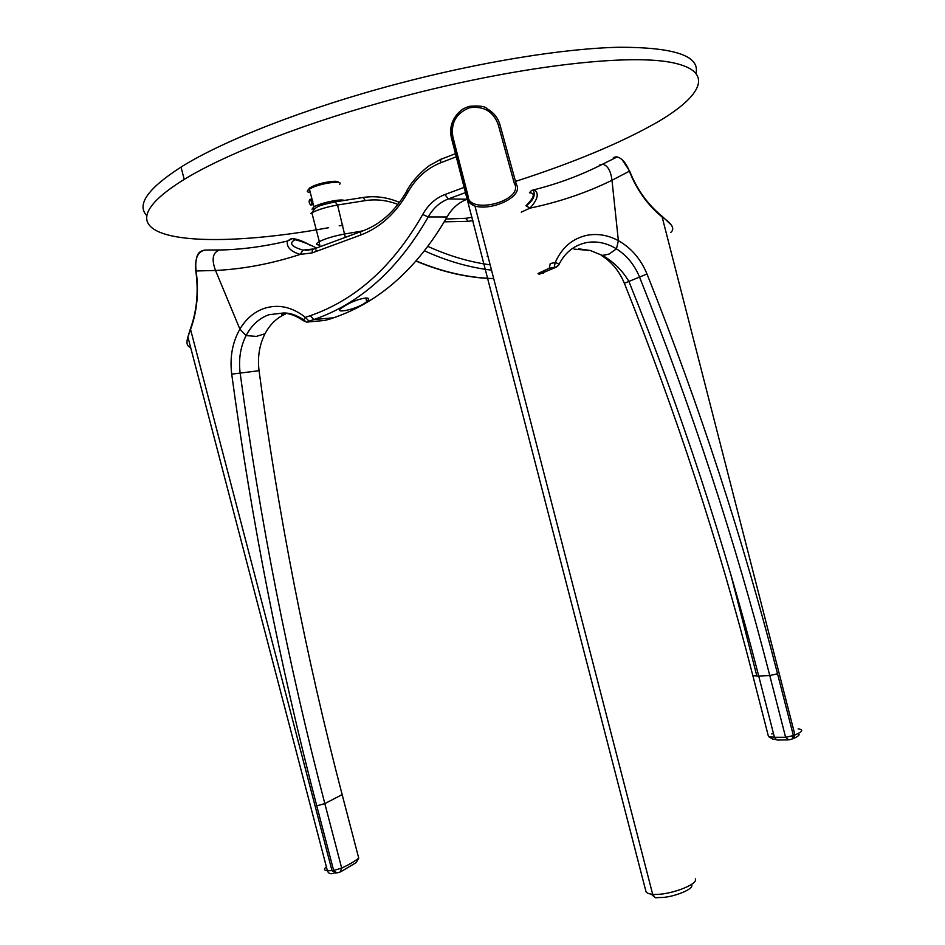 <?xml version="1.0" encoding="UTF-8"?>
<svg xmlns="http://www.w3.org/2000/svg" width="945" height="945" viewBox="0 0 945 945"><rect width="100%" height="100%" fill="white"/><g stroke="black" fill="none" stroke-linecap="round" stroke-linejoin="round"><path stroke-width="1.42" d="M221.236 249.952L219.523 250C212.672 252.398 211.349 259.213 215.531 270.471L239.888 329.12L246.09 335.581C240.42 346.886 238.447 359.395 240.16 373.098L231.714 374.114C229.659 357.399 232.387 342.397 239.888 329.12L246.09 335.581L256.355 336.408L265.013 333.739L266.325 331.388M220.386 249.941L205.053 250.071C197.659 251.571 194.682 258.493 196.099 270.837C199.005 291.71 197.162 311.248 190.559 329.439L190.453 328.718M326.391 866.86C323.592 869.069 323.934 870.38 327.419 870.758L331.99 870.617L190.559 329.439L187.901 337.011C186.059 342.917 186.98 346.402 190.642 347.476M303.546 320.851C297.238 316.291 290.587 313.669 283.571 312.972L268.864 314.732C259.143 318.3 251.547 325.245 246.09 335.581L256.355 336.408L265.013 333.739C269.986 324.383 276.814 317.815 285.473 314.035M304.774 321.501L303.617 319.823L305.412 317.355L309.003 321.182L307.55 322.009L324.879 320.426L329.51 319.174M363.081 304.231L366.79 301.691C374.775 294.805 356.608 298.537 345.149 305.648L341.499 307.999C333.242 313.516 351.705 310.657 363.081 304.231M316.492 248.015C308.495 243.928 301.325 241.152 294.982 239.711C288.709 243.219 291.367 246.68 302.955 250.094L312.819 249.031M407.118 190.051L406.633 191.398L407.732 192.508C395.66 213.558 379.949 227.745 360.6 235.069L312.169 252.906L300.238 254.406L302.955 250.094M307.55 322.009L324.879 320.426M465.649 192.532L448.355 198.934C439.862 202.218 433.153 208.231 428.239 216.972C398.105 269.455 359.962 303.652 313.787 319.564L310.208 315.713L305.412 317.355C292.017 306.794 278.149 303.841 263.82 308.519C253.898 312.145 245.924 319.02 239.888 329.12L215.531 270.471C243.361 269.089 271.593 263.738 300.238 254.406C290.658 251.547 286.382 247.094 287.398 241.058L291.119 238.695M315.689 249.941L317.603 250.909M292.548 238.553L287.398 241.058C263.809 246.621 241.176 249.61 219.523 250C212.672 252.398 211.349 259.213 215.531 270.471L195.816 270.979M515.45 181.428C573.213 162.776 620.239 143.191 656.527 122.649C702.844 95.776 715.873 70.591 670.111 62.216C624.775 53.841 514.647 66.788 399.889 97.335C308.98 121.362 226.257 153.562 184.228 179.408C87.058 239.522 193.997 252.374 328.624 227.71M696.052 72.966C699.761 55.885 674.328 47.309 619.755 47.25C564.803 48.289 480.438 61.791 396.463 84.105C305.554 108.167 222.914 140.734 181.015 167.088C148.046 188.35 136.552 204.439 146.522 215.33M339.16 225.855L342.787 225.182M574.087 249.126L590.247 250.472L602.638 255.552L609.147 254.028L616.459 248.842L618.373 240.656L611.982 180.259C610.742 170.596 607.576 165.257 602.473 164.241L597.594 166.686M624.373 283.299C676.112 412.622 718.944 543.422 752.858 675.687L758.729 676.053C724.555 542.938 681.274 411.394 628.897 281.445L624.373 283.299C619.424 271.298 611.828 262.048 601.575 255.54L609.147 254.028L616.459 248.842L618.373 240.656L611.982 180.259L629.653 171.08C636.942 189.496 647.75 204.557 662.079 216.263L662.138 216.984C647.62 205.1 636.67 189.803 629.311 171.092C625.732 162.221 621.337 157.472 616.116 156.823L613.34 157.567M670.832 232.387C675.061 228.844 672.167 223.705 662.138 216.984L794.946 734.962L792.973 738.754M538 273.495L549.281 268.286L550.238 263.513L555.199 262.568C558.105 263.348 559.227 264.246 558.554 265.273L556.085 267.234L554.231 267.329L555.199 262.568C561.932 247.389 572.705 238.258 587.518 235.187C597.961 233.391 608.249 235.21 618.373 240.656C631.307 248.015 640.852 259.131 646.994 273.991L639.529 277.062C634.52 264.872 626.83 255.469 616.459 248.842C606.737 242.924 596.756 240.845 586.514 242.593C573.981 245.204 564.661 252.764 558.554 265.273L555.719 267.104M539.028 274.381L556.085 267.234M525.94 205.762C534.35 197.375 535.52 193.052 529.448 192.768L531.586 190.429L534.067 189.78C539.359 193.123 538 199.241 529.991 208.136L525.94 205.762M543.351 273.152L542.666 273.412M521.274 212.141L529.991 208.136C559.44 201.97 586.774 192.685 611.982 180.259C610.742 170.596 607.576 165.257 602.473 164.241L599.756 164.95M452.844 136.718L467.929 195.402L467.173 195.78C469.63 201.769 472.228 205.207 474.981 206.081L474.981 206.081C492.073 211.089 524.404 196.406 516.242 184.145L514.269 183.224L498.275 124.728C493.396 111.475 483.84 105.816 469.606 107.73C456.27 113.081 450.682 122.744 452.844 136.718L451.367 137.698C449.265 127.799 451.958 119.188 459.435 111.853M467.929 195.402C467.74 215.814 524.936 200.872 514.269 183.224M469.606 107.73L469.24 106.348C461.668 109.171 460.617 109.986 454.923 117.369C451.237 123.7 450.151 130.327 451.663 137.226L467.173 195.78L466.629 197.186L451.367 137.698M466.665 197.316L645.896 891.289C646.356 892.919 648.624 893.911 652.676 894.277L474.981 206.081C470.338 204.392 467.562 201.439 466.629 197.186M469.24 106.348L469.24 106.348C479.245 105.486 485.187 106.277 487.053 108.734C493.668 112.443 497.991 117.818 499.999 124.87L498.275 124.728M454.97 151.247L454.155 146.747M312.311 204.734L312.83 201.226L311.011 199.194M315.996 207.817L314.65 208.632M312.039 209.353L314 206.849C320.426 202.903 341.275 198.497 344.11 200.47M308.472 189.98L309.322 188.126L313.008 186.141C321.796 182.231 338.712 179.739 338.322 182.385M339.645 184.275C343.791 180.282 323.296 182.68 312.429 187.535L308.401 189.685C306.416 191.268 307.031 192.178 310.243 192.414M310.066 199.395L309.925 199.36C308.696 200.966 308.909 202.844 310.574 205.006L310.716 205.03C311.944 203.435 311.732 201.545 310.066 199.395M341.31 871.455L356.277 862.549L358.734 858.166L342.149 794.615L324.832 803.604C288.154 663.402 259.934 519.904 240.16 373.098L259.06 370.688C257.394 357.186 259.379 344.878 265.013 333.739M358.415 856.961L358.734 858.166C354.836 861.249 349.154 864.569 341.688 868.124L324.832 803.604L316.764 805.872L333.644 870.439L341.688 868.124L340.224 871.975L336.916 872.932L333.644 870.439L331.99 870.617L335.676 873.074M341.889 793.646L342.149 794.615C306.062 656.551 278.362 515.238 259.06 370.688L259.048 370.641M316.764 805.872C279.98 665.268 251.63 521.345 231.714 374.114M309.003 321.182L313.787 319.564L333.62 317.792C379.358 302.116 417.17 268.522 447.056 216.984C451.923 208.396 458.561 202.502 466.972 199.277L467.362 199.135M310.208 315.713C355.639 299.967 393.155 266.207 422.734 214.468L428.239 216.972L447.056 216.984L447.646 215.944M422.734 214.468C428.132 204.829 435.503 198.19 444.859 194.552L448.355 198.934L467.303 199.23M312.169 252.906L312.37 249.551L314.626 248.712M328.884 319.386L334.258 317.567M360.6 235.069L360.754 231.655L362.006 230.863M441.894 158.595L440.677 159.398L440.618 162.8C426.75 168.375 415.788 178.274 407.732 192.508M456.388 156.728L440.618 162.8M444.859 194.552L464.302 187.323M368.03 298.23L366.176 299.329M310.692 245.582C304.361 241.696 298.36 239.345 292.655 238.542L294.982 239.711M578.553 248.818L590.247 250.472L602.638 255.552C613.695 261.895 622.448 270.53 628.897 281.445L639.529 277.062C691.953 408.441 735.364 541.261 769.773 675.545L785.614 737.301L793.387 735.576L791.993 739.144L788.756 739.864L785.614 737.301L774.439 737.301L758.729 676.053L769.773 675.545L777.534 673.773L793.387 735.576L794.946 734.962C802.718 731.619 803.77 729.587 798.1 728.878M776.518 739.651L772.703 739.049L768.462 736.509L774.439 737.301C778.172 741.412 774.581 739.687 787.646 739.923M768.226 735.564L752.858 675.687M773.423 733.332L771.722 733.958M646.994 273.991C699.513 405.807 743.03 539.063 777.534 673.773M756.862 676.018L730.828 574.584M491.518 270.152C469.181 267.482 446.867 261.056 424.588 250.886M416.237 260.938C442.26 271.912 468.07 277.795 493.703 278.574M320.012 245.062C316.256 244.956 315.618 244.034 318.075 242.31L319.327 241.577C325.741 238.459 334.317 235.907 345.055 233.923L361.12 231.206M345.315 237.372L337.554 205.018C326.793 206.92 318.217 209.506 311.85 212.779L310.61 213.558M335.073 201.899L337.554 205.018L365.325 200.6L363.128 197.47L335.38 201.852C318.938 205.537 316.126 205.892 311.85 212.779L319.327 241.577L319.564 246.881M554.231 267.329L549.281 268.286M428.002 246.444C448.662 255.859 469.381 261.989 490.16 264.848M362.821 197.517L363.128 197.47C375.378 195.627 387.497 197.281 399.475 202.431M397.939 204.439C387.119 200.222 376.252 198.934 365.325 200.6M472.902 220.563L468.283 221.354L465.601 218.366M468.283 221.354L444.292 221.827M654.082 896.687L652.097 894.962M691.74 884.992C693.937 889.339 673.029 897.289 661.453 897.514C653.94 897.23 656.621 899.605 652.676 894.277C667.572 895.966 698.768 884.614 695.307 878.874M499.999 124.87L516.206 184.015M487.88 256.036L487.171 256.225M333.998 873.239C330.514 874.361 328.317 873.534 327.419 870.758L187.901 337.011L190.276 329.179C196.867 311.106 198.71 291.674 195.804 270.896C194.942 267.163 195.379 262.214 197.127 256.024C198.214 252.658 200.848 250.673 205.03 250.071L205.396 250.071M289.902 313.657L283.571 312.972C289.891 312.83 296.565 315.11 303.617 319.823L306.404 322.151M365.809 297.911L366.79 301.691M455.584 153.633L440.677 159.398L430.353 165.021C426.148 167.289 411.536 180.46 406.633 191.398C394.644 211.916 379.347 225.335 360.754 231.655L312.37 249.551L305.459 250.224L308.578 250.141M285.626 313.079L281.681 314.744M184.228 179.408L181.015 167.088M794.556 738.104C799.257 735.647 800.32 734.194 797.745 733.745M662.303 216.44L671.021 224.756M526.519 205.608C539.678 195.202 531.291 190.051 534.067 189.78C558.519 183.59 581.317 175.085 602.473 164.241L617.239 156.917M621.975 159.469L629.618 170.986M493.727 278.68C468.047 277.96 442.165 272.101 416.095 261.103M472.051 217.255L465.956 218.295L445.886 219.051M311.212 199.159L309.925 199.36M313.008 186.141L312.429 187.535M314 206.849L312.984 202.939M312.169 199.797L309.369 189.035M313.362 208.845L312.263 208.113M310.905 205.006L312.193 204.805"/></g></svg>
